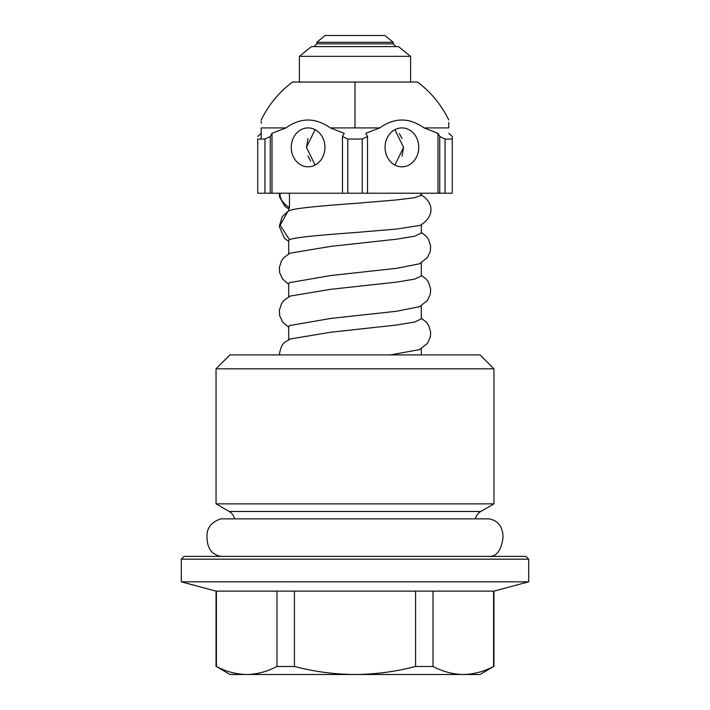 <?xml version="1.0" encoding="UTF-8"?>
<svg xmlns="http://www.w3.org/2000/svg" width="710" height="710" viewBox="0 0 710 710"><rect width="100%" height="100%" fill="white"/><g stroke="black" fill="none" stroke-linecap="round" stroke-linejoin="round"><path stroke-width="1.06" d="M489.092 556.391C496.627 556.622 501.26 550.419 502.991 537.781C503.044 527.042 498.411 520.732 489.092 518.868L220.908 518.868C210.968 522.134 206.344 528.453 207.009 537.816C207.249 542.68 208.039 553.986 220.908 556.391M234.575 518.868A11.12 11.12 0 0 0 229.241 511.493L216.044 503.869L493.956 503.869L480.759 511.493A11.12 11.12 0 0 0 475.425 518.868M355 82.049L417.533 82.049L292.467 82.049L355 82.049L355 127.906L379.717 127.906C394.467 117.398 409.253 117.398 424.083 127.906L448.791 127.906C448.791 117.398 448.791 117.398 448.791 127.906L448.791 122.475M216.044 368.801L229.942 354.902L480.058 354.902L493.956 368.801L216.044 368.801L216.044 503.869M421.314 318.257L426.186 321.994L428.476 325.091L430.659 331.952L430.304 337.17L427.438 343.392L419.521 349.631L390.456 354.902M279.27 354.902C281.781 341.093 284.985 342.903 290.159 338.981L330.94 332.2L396.482 325.047L414.667 322.038L421.314 318.87L421.314 305.788M421.314 275.338L426.186 279.074L428.476 282.163L430.659 289.032L430.304 294.251L427.438 300.472L419.521 306.702L396.482 311.264L330.94 318.417L289.458 325.579L288.686 326.556L288.686 339.717M288.686 327.248L282.562 321.932L279.696 315.71L279.341 310.492L281.524 303.632L283.814 300.534L290.159 296.061L330.94 289.281L396.482 282.127L414.667 279.119L421.314 275.95L421.314 262.869M421.314 232.418L426.186 236.155L428.476 239.243L430.659 246.113L430.304 251.331L427.438 257.552L419.521 263.783L396.482 268.344L330.94 275.498L289.458 282.651L288.686 283.636L288.686 296.798M288.686 284.328L282.562 279.012L279.696 272.791L279.341 267.572L281.524 260.703L283.814 257.615L290.159 253.142L330.94 246.361L396.482 239.199L414.667 236.199L421.314 233.031L421.314 224.884M420.533 194.602C433.118 201.409 435.736 215.849 420.32 225.372L396.482 229.082L355 232.552C323.68 234.779 293.541 237.415 289.458 239.731L288.686 240.717L288.686 253.878M289.458 239.731L280.148 225.159L287.87 211.429L289.467 210.586C293.541 208.279 323.68 205.643 355 203.415L396.482 199.936L414.667 197.699L421.314 195.339L421.314 193.218M289.458 193.218L289.458 207.764L288.686 208.5L288.686 210.968M184.085 556.391L525.915 556.391L528.693 559.169L181.307 559.169L184.085 556.391M528.693 581.818L493.956 591.128L216.044 591.128L181.307 581.818L528.693 581.818L528.693 559.169M315.098 129.664L306.454 147.36L307.954 138.619M324.949 147.36A19.454 16.845 -90 0 0 308.105 127.906A19.454 16.845 -90 0 0 291.251 147.36A19.454 16.845 -90 0 0 308.105 166.815A19.454 16.845 -90 0 0 324.949 147.36M394.902 165.057L403.546 147.36L394.902 129.664M418.749 147.36A19.454 16.845 90 0 0 401.895 127.906A19.454 16.845 90 0 0 385.051 147.36A19.454 16.845 90 0 0 401.895 166.815A19.454 16.845 90 0 0 418.749 147.36M399.348 133.604L402.046 138.61M261.209 139.062L261.209 127.906L261.209 133.32L257.73 136.498L261.209 133.32M410.584 56.347L299.416 56.347L311.433 46.62L398.567 46.62L410.584 56.347L410.584 82.049M316.784 42.28L325.153 35.5L384.847 35.5L393.216 42.28L316.784 42.28L316.784 43.834L393.216 43.834L395.994 46.62M393.216 42.28L393.216 43.834M289.458 207.764C282.553 203.078 279.456 198.232 280.148 193.218M342.469 193.218L264.954 193.218L264.954 139.062L270.261 136.498L272.001 133.32L285.917 127.906C300.667 117.398 315.453 117.398 330.283 127.906L344.208 133.32L342.469 136.498L342.469 193.218L362.224 193.218L362.224 139.062L367.531 136.498L365.792 133.32L379.717 127.906M264.954 139.062L257.73 139.062L257.73 193.218L264.954 193.218M424.083 127.906L437.999 133.32L439.738 136.498L445.046 139.062L445.046 193.218L452.27 193.218L452.27 136.498L448.791 133.32L452.27 136.498L452.27 193.218M445.046 193.218L362.224 193.218M272.001 193.218L272.001 133.32M437.999 133.32L437.999 193.218M261.209 123.336L261.209 121.153M261.209 127.906C261.209 117.398 261.209 117.398 261.209 127.906L285.917 127.906M306.454 147.36L315.098 165.057M270.261 193.218L270.261 136.498M330.283 127.906L355 127.906M367.531 193.218L367.531 136.498M439.738 136.498L439.738 193.218M403.546 147.36L402.046 156.102M310.652 161.117L307.954 156.102M342.469 136.498L347.776 139.062L347.776 193.218M347.776 139.062L362.224 139.062M445.046 139.062L452.27 139.062M433.02 591.128L433.02 666.477C442.951 671.669 453.042 674.34 463.302 674.5C473.57 674.34 483.661 671.669 493.592 666.477L493.592 591.128M294.428 591.128L294.428 666.477C314.29 671.669 334.481 674.34 355 674.5C375.519 674.34 395.71 671.669 415.572 666.477L415.572 591.128M216.408 591.128L216.408 666.477C226.339 671.669 236.43 674.34 246.698 674.5C256.958 674.34 267.049 671.669 276.98 666.477L276.98 591.128M433.02 666.477L415.572 666.477M216.408 666.477L229.942 674.5L480.058 674.5L493.592 666.477M294.428 666.477L276.98 666.477M229.241 511.493L480.759 511.493M417.533 82.049C430.979 92.211 441.398 104.858 448.791 119.999M316.784 43.834L314.006 46.62M493.956 368.801L493.956 503.869M421.314 354.902L421.314 348.716M288.686 241.409L284.346 238.161L279.27 226.401L282.181 216.745L287.87 211.42M288.686 208.9L285.047 206.441L279.554 196.972L279.287 193.218M181.307 581.818L181.307 559.169M261.209 119.999C268.602 104.858 279.021 92.211 292.467 82.049M299.416 82.049L299.416 56.347M493.956 591.128L493.956 666.477M216.044 591.128L216.044 666.477"/></g></svg>
